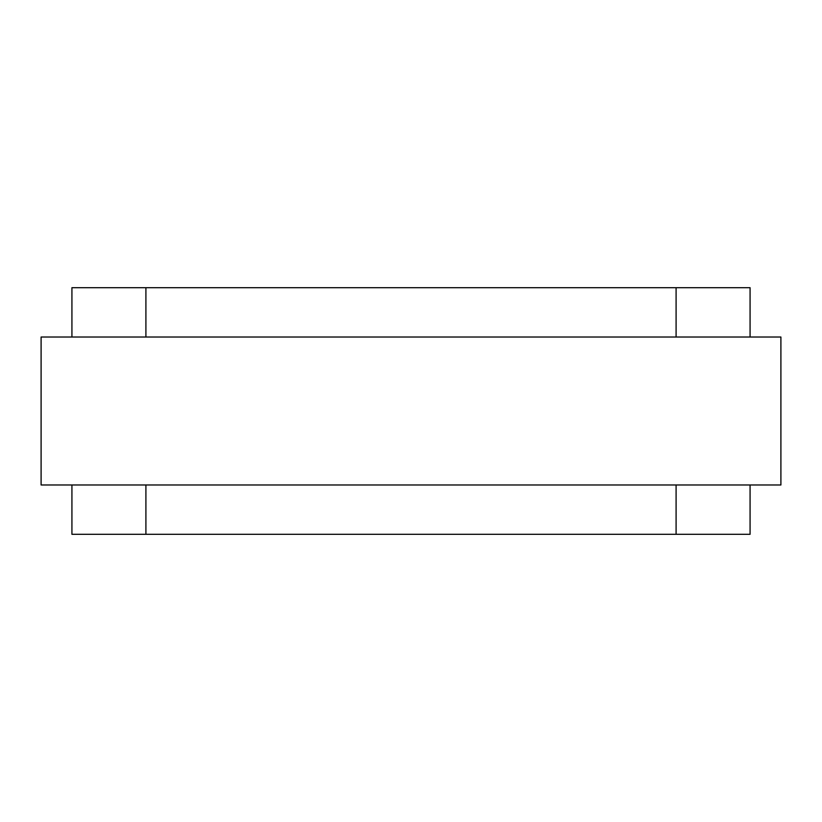 <?xml version="1.0" encoding="UTF-8"?>
<svg xmlns="http://www.w3.org/2000/svg" width="822" height="822" viewBox="0 0 822 822"><rect width="100%" height="100%" fill="white"/><g stroke="black" fill="none" stroke-linecap="round" stroke-linejoin="round"><path stroke-width="1.23" d="M71.925 337.02L71.925 287.7L676.095 287.7L676.095 337.02M750.075 484.98L750.075 534.3L71.925 534.3L71.925 484.98M750.075 337.02L750.075 287.7L676.095 287.7M780.9 337.02L780.9 484.98L41.1 484.98L41.1 337.02L780.9 337.02M145.905 287.7L145.905 337.02M145.905 484.98L145.905 534.3M676.095 484.98L676.095 534.3"/></g></svg>
